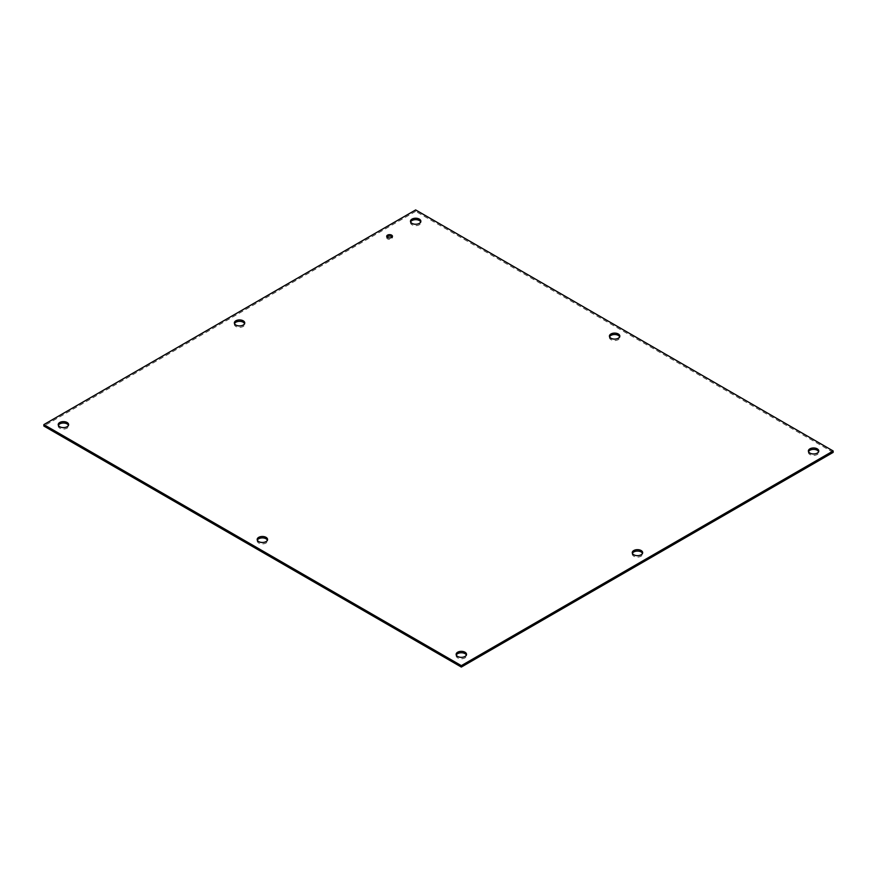 <?xml version="1.0" encoding="UTF-8"?>
<svg xmlns="http://www.w3.org/2000/svg" width="877" height="877" viewBox="0 0 877 877"><rect width="100%" height="100%" fill="white"/><g stroke="black" fill="none" stroke-linecap="round" stroke-linejoin="round"><path stroke-width="0.66" stroke-dasharray="4.38 3.29" d="M257.323 540.188A5.196 3.004 0 0 0 257.18 540.89A5.196 3.004 0 0 0 258.704 543.016A5.196 3.004 0 0 0 264.361 543.663A5.196 3.004 0 0 0 267.573 540.89A5.196 3.004 0 0 0 267.419 540.188M609.581 336.812A5.196 3.004 0 0 0 609.427 337.524A5.196 3.004 0 0 0 610.951 339.64A5.196 3.004 0 0 0 616.608 340.287A5.196 3.004 0 0 0 619.82 337.524A5.196 3.004 0 0 0 619.677 336.812M234.499 323.635A5.196 3.004 0 0 0 234.345 324.337A5.196 3.004 0 0 0 235.869 326.463A5.196 3.004 0 0 0 241.537 327.11A5.196 3.004 0 0 0 244.738 324.337A5.196 3.004 0 0 0 244.595 323.635M632.405 553.365A5.196 3.004 0 0 0 632.262 554.078A5.196 3.004 0 0 0 633.786 556.193A5.196 3.004 0 0 0 639.443 556.84A5.196 3.004 0 0 0 642.655 554.078A5.196 3.004 0 0 0 642.501 553.365M386.976 237.009A2.883 1.666 0 0 0 386.702 237.722A2.883 1.666 0 0 0 387.546 238.895A2.883 1.666 0 0 0 390.682 239.257A2.883 1.666 0 0 0 392.457 237.722A2.883 1.666 0 0 0 392.183 237.009M58.375 425.323A5.196 3.004 0 0 0 58.222 426.025A5.196 3.004 0 0 0 59.746 428.14A5.196 3.004 0 0 0 65.402 428.798A5.196 3.004 0 0 0 68.614 426.025A5.196 3.004 0 0 0 68.472 425.323M410.622 221.947A5.196 3.004 0 0 0 410.48 222.659A5.196 3.004 0 0 0 411.993 224.775A5.196 3.004 0 0 0 417.66 225.422A5.196 3.004 0 0 0 420.861 222.659A5.196 3.004 0 0 0 420.719 221.947M456.281 655.053A5.196 3.004 0 0 0 456.139 655.755A5.196 3.004 0 0 0 457.662 657.882A5.196 3.004 0 0 0 463.319 658.528A5.196 3.004 0 0 0 466.52 655.755A5.196 3.004 0 0 0 466.378 655.053M808.528 451.677A5.196 3.004 0 0 0 808.386 452.389A5.196 3.004 0 0 0 809.909 454.505A5.196 3.004 0 0 0 815.566 455.163A5.196 3.004 0 0 0 818.778 452.389A5.196 3.004 0 0 0 818.625 451.677M833.15 452.389L415.665 211.357L415.665 209.943M415.665 211.357L43.85 426.025M267.573 540.89L267.573 539.476M257.18 540.89L257.18 539.476M619.82 337.524L619.82 336.11M609.427 337.524L609.427 336.11M244.738 324.337L244.738 322.922M234.345 324.337L234.345 322.922M642.655 554.078L642.655 552.663M632.262 554.078L632.262 552.663M392.457 237.722L392.457 236.308M386.702 237.722L386.702 236.308M68.614 426.025L68.614 424.611M58.222 426.025L58.222 424.611M420.861 222.659L420.861 221.245M410.48 222.659L410.48 221.245M466.52 655.755L466.52 654.341M456.139 655.755L456.139 654.341M818.778 452.389L818.778 450.975M808.386 452.389L808.386 450.975"/><path stroke-width="1.32" d="M258.704 541.602A5.196 3.004 180 0 1 257.18 539.476A5.196 3.004 180 0 1 262.376 536.483A5.196 3.004 180 0 1 267.573 539.476A5.196 3.004 180 0 1 264.361 542.249A5.196 3.004 180 0 1 258.704 541.602M267.419 540.188A5.196 3.004 0 0 0 262.376 537.897A5.196 3.004 0 0 0 257.323 540.188M610.951 338.226A5.196 3.004 180 0 1 609.427 336.11A5.196 3.004 180 0 1 614.624 333.107A5.196 3.004 180 0 1 619.82 336.11A5.196 3.004 180 0 1 616.608 338.884A5.196 3.004 180 0 1 610.951 338.226M619.677 336.812A5.196 3.004 0 0 0 614.624 334.521A5.196 3.004 0 0 0 609.581 336.812M235.869 325.049A5.196 3.004 180 0 1 234.345 322.922A5.196 3.004 180 0 1 239.542 319.93A5.196 3.004 180 0 1 244.738 322.922A5.196 3.004 180 0 1 241.537 325.696A5.196 3.004 180 0 1 235.869 325.049M244.595 323.635A5.196 3.004 0 0 0 239.542 321.344A5.196 3.004 0 0 0 234.499 323.635M633.786 554.779A5.196 3.004 180 0 1 632.262 552.663A5.196 3.004 180 0 1 637.458 549.66A5.196 3.004 180 0 1 642.655 552.663A5.196 3.004 180 0 1 639.443 555.426A5.196 3.004 180 0 1 633.786 554.779M642.501 553.365A5.196 3.004 0 0 0 637.458 551.074A5.196 3.004 0 0 0 632.405 553.365M387.546 237.481A2.883 1.666 180 0 1 386.702 236.308A2.883 1.666 180 0 1 389.574 234.641A2.883 1.666 180 0 1 392.457 236.308A2.883 1.666 180 0 1 390.682 237.842A2.883 1.666 180 0 1 387.546 237.481M392.183 237.009A2.883 1.666 0 0 0 389.574 236.056A2.883 1.666 0 0 0 386.976 237.009M59.746 426.737A5.196 3.004 180 0 1 58.222 424.611A5.196 3.004 180 0 1 63.418 421.618A5.196 3.004 180 0 1 68.614 424.611A5.196 3.004 180 0 1 65.402 427.384A5.196 3.004 180 0 1 59.746 426.737M68.472 425.323A5.196 3.004 0 0 0 63.418 423.021A5.196 3.004 0 0 0 58.375 425.323M411.993 223.361A5.196 3.004 180 0 1 410.48 221.245A5.196 3.004 180 0 1 415.665 218.241A5.196 3.004 180 0 1 420.861 221.245A5.196 3.004 180 0 1 417.66 224.019A5.196 3.004 180 0 1 411.993 223.361M420.719 221.947A5.196 3.004 0 0 0 415.665 219.656A5.196 3.004 0 0 0 410.622 221.947M457.662 656.467A5.196 3.004 180 0 1 456.139 654.341A5.196 3.004 180 0 1 461.335 651.348A5.196 3.004 180 0 1 466.52 654.341A5.196 3.004 180 0 1 463.319 657.114A5.196 3.004 180 0 1 457.662 656.467M466.378 655.053A5.196 3.004 0 0 0 461.335 652.762A5.196 3.004 0 0 0 456.281 655.053M809.909 453.091A5.196 3.004 180 0 1 808.386 450.975A5.196 3.004 180 0 1 813.582 447.972A5.196 3.004 180 0 1 818.778 450.975A5.196 3.004 180 0 1 815.566 453.749A5.196 3.004 180 0 1 809.909 453.091M818.625 451.677A5.196 3.004 0 0 0 813.582 449.386A5.196 3.004 0 0 0 808.528 451.677M415.665 209.943L833.15 450.975L461.335 665.643L43.85 424.611L415.665 209.943M43.85 424.611L43.85 426.025L461.335 667.057L833.15 452.389L833.15 450.975M461.335 667.057L461.335 665.643"/></g></svg>
